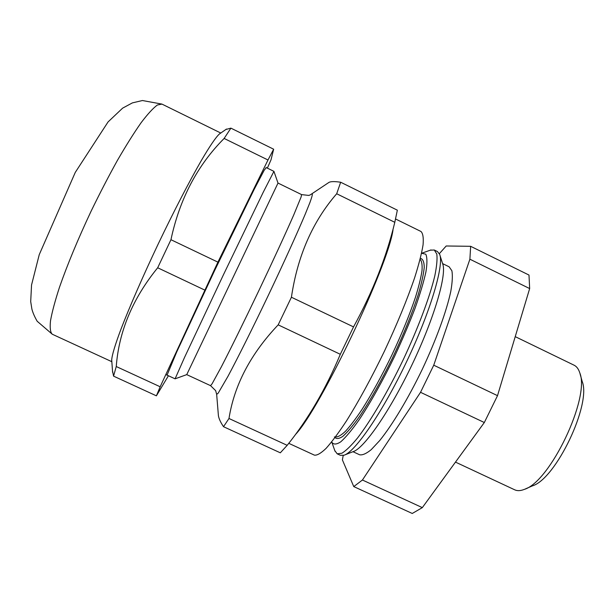 <?xml version="1.0" encoding="UTF-8"?>
<svg xmlns="http://www.w3.org/2000/svg" width="614" height="614" viewBox="0 0 614 614"><rect width="100%" height="100%" fill="white"/><g stroke="black" fill="none" stroke-linecap="round" stroke-linejoin="round"><path stroke-width="0.92" d="M430.284 250.19L434.282 250.005L436.815 254.058C437.437 258.993 436.761 266.276 434.804 275.886C429.815 296.877 418.111 328.168 403.022 360.149C387.695 392.016 370.764 420.813 357.609 437.912C351.377 445.495 346.142 450.599 341.921 453.232L337.178 453.815L334.799 450.592M337.178 453.815L340.356 455.289L343.963 455.243C355.046 452.081 382.553 412.247 406.545 361.823C430.583 311.436 444.191 264.972 439.67 254.373L437.429 251.548L434.282 250.005M470.646 246.306L528.992 275.057L529.659 288.572L469.894 259.208L470.646 246.306L446.201 245.984L439.363 253.643M529.659 288.572L497.517 395.654L433.745 365.2L469.894 259.208M497.517 395.654L484.323 422.524L420.536 392.308L433.745 365.2M484.323 422.524L422.317 507.624L362.429 480.018L420.536 392.308M422.317 507.624L412.247 513.473L353.764 486.587L362.429 480.018M343.203 455.465L342.389 459.886L353.764 486.587M580.107 374.01L582.179 381.447C591.604 404.043 555.916 478.943 532.43 485.866L525.346 488.944M455.481 462.112L514.701 489.811C517.326 491.039 520.534 490.893 524.325 489.381C550.106 481.952 590.277 397.642 579.808 372.936C578.588 369.037 576.684 366.458 574.075 365.192L515.23 336.641M352.989 451.704L359.589 454.767C362.437 455.342 366.297 453.654 371.178 449.701L379.69 440.583C392.3 424.988 408.172 398.609 422.279 369.321C436.14 339.918 446.624 310.976 450.791 291.358C452.372 282.356 452.741 275.486 451.896 270.774L449.141 266.814L442.602 263.613M439.931 255.209L442.663 263.82C447.015 274.205 434.459 317.707 412.14 364.493C389.867 411.303 363.995 448.458 353.188 451.62L344.776 454.928M331.713 441.88L331.829 442.187C333.525 444.751 336.533 444.613 340.831 441.758C345.859 437.252 351.914 430.007 358.998 420.014C370.181 403.268 382.806 380.718 394.71 356.128C402.385 339.611 409.131 323.747 414.949 308.535C420.03 294.206 423.691 281.979 425.932 271.856C427.306 263.245 427.252 257.35 425.778 254.181L421.572 253.275M228.984 418.495L223.519 426.699L280.314 452.81L287.183 445.327L228.984 418.495C234.279 385.055 250.673 353.841 278.18 324.86L291.42 297.237C297.514 256.03 312.603 221.539 336.695 193.755L340.663 182.235C334.814 181.368 330.946 181.399 329.058 182.335L328.505 182.711M218.308 414.396L218.407 415.655C218.899 418.702 220.595 422.378 223.519 426.699M336.695 193.755L394.794 222.306L397.35 210.18L340.663 182.235M394.794 222.306C386.406 257.212 372.652 292.08 353.534 326.901L291.42 297.237M353.534 326.901L340.309 354.293L278.18 324.86M340.309 354.293C325.873 388.885 308.167 419.224 287.183 445.327M186.748 374.624L210.571 385.669L212.114 383.758L221.393 366.773C230.496 349.166 244.272 321.183 258.532 291.305C272.754 261.411 285.802 233.082 293.745 214.923L301.09 197.017L301.597 194.607L278.012 183.064L186.748 374.624L175.082 378.83L184.561 357.379L223.511 274.619L263.245 192.236L273.928 171.36L266.062 167.499M392.998 229.974C388.094 266.177 320.638 407.757 295.618 434.374M395.623 219.014L420.951 231.47C422.954 233.32 423.66 237.787 423.061 244.886C421.657 253.498 418.84 264.465 414.627 277.781C407.113 299.77 397.028 324.269 384.387 351.269C371.386 378.101 358.714 401.364 346.365 421.058C338.682 432.716 331.936 441.804 326.134 448.32C320.999 453.255 317.085 455.527 314.391 455.135L288.757 443.316M267.351 168.129L271.004 159.863L273.66 149.217L267.988 159.993L217.909 262.132L160.17 386.774L116.253 366.527L113.567 376.136L156.393 395.83L168.428 375.753M160.17 386.774L156.393 395.83M112.5 370.818L113.567 376.136M273.66 149.217L230.902 128.142L225.883 129.477M230.902 128.142L224.141 138.449L267.988 159.993M217.909 262.132L170.953 239.713C179.587 199.136 197.317 165.381 224.141 138.449M170.953 239.713L157.683 267.773L204.654 290.023M116.253 366.527C118.886 331.422 132.701 298.504 157.683 267.773M167.092 375.062L176.648 352.114L214.685 270.413L254.165 189.404L264.181 170.278L266.062 167.868M220.15 133.468L219.328 134.044C215.875 137.214 209.727 146.193 201.223 160.714C189.388 181.299 173.754 211.469 158.389 243.597C143.123 275.763 129.539 306.916 121.012 329.073C115.087 344.822 111.994 355.253 111.702 359.942L111.779 360.932M335.52 436.922C337.892 437.153 341.215 435.265 345.498 431.258C350.279 426.009 355.759 418.779 361.938 409.553C371.8 394.042 381.808 375.822 391.955 354.877C401.825 333.801 409.676 314.545 415.509 297.115C418.779 286.508 420.943 277.697 422.002 270.674C422.417 264.826 421.795 261.057 420.122 259.361M420.375 258.356C422.869 258.862 424.159 261.856 424.243 267.336C423.56 274.251 421.542 283.392 418.188 294.751C412.017 313.716 403.406 334.883 392.361 358.238C380.995 381.348 370.027 400.796 359.466 416.568C352.973 425.656 347.409 432.264 342.781 436.393C338.805 439.018 336.019 439.179 334.4 436.869M311.912 194.055L312.219 193.847C312.649 194.247 311.889 197.14 309.924 202.536L305.281 214.063C297.253 233.136 283.415 263.621 268.08 295.856C252.707 328.068 237.748 358.023 227.994 376.275L218.177 393.175L216.665 394.395L218.407 415.655M220.779 133.031L161.95 104.096L157.384 104.994C153.132 108.102 147.713 114.004 141.12 122.7C133.929 132.962 126.023 145.549 117.389 160.446C108.54 176.41 99.729 193.41 90.964 211.469C77.886 239.345 67.402 264.588 59.512 287.183C55.068 300.837 52.067 312.042 50.501 320.8C49.765 327.991 50.363 332.473 52.297 334.239L111.832 361.7M331.821 442.164L335.052 451.313M421.864 253.183L431.005 249.929M175.082 378.83L165.795 374.532M301.597 194.607L308.673 195.421L310.101 194.976L329.058 182.335M278.004 183.072L273.944 171.398M210.571 385.669L215.652 390.65L216.665 394.395M161.95 104.096L142.433 100.527L132.378 102.891L122.616 108.148L108.072 121.925L75.276 172.396L39.25 254.641L31.544 284.98L30.7 301.581L31.89 309.08C32.811 312.679 34.576 316.74 37.178 321.26L52.297 334.239M111.702 359.942L112.615 372.337M219.328 134.044L226.512 129.04"/></g></svg>
